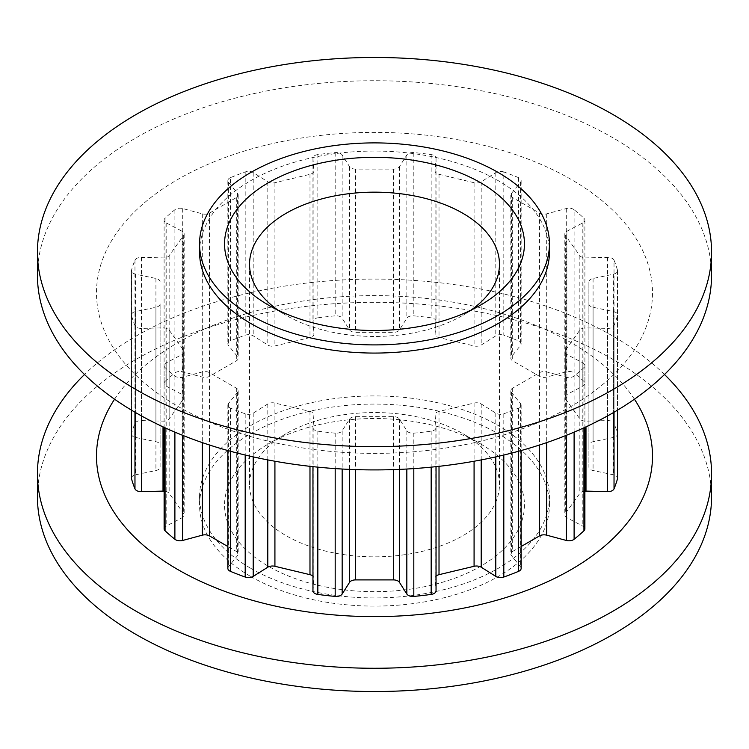 <?xml version="1.0" encoding="UTF-8"?>
<svg xmlns="http://www.w3.org/2000/svg" width="749" height="749" viewBox="0 0 749 749"><rect width="100%" height="100%" fill="white"/><g stroke="black" fill="none" stroke-linecap="round" stroke-linejoin="round"><path stroke-width="0.56" stroke-dasharray="3.75 2.81" d="M278.113 310.217A124.961 72.147 0 0 0 286.137 315.32L268.47 305.124L286.137 315.32A124.961 72.147 0 0 0 462.863 315.32A124.961 72.147 0 0 0 470.887 310.217M462.863 433.68L480.53 443.876A149.95 86.575 0 0 0 268.47 443.885A149.95 86.575 0 0 0 268.47 566.31A149.95 86.575 0 0 0 480.53 566.31A149.95 86.575 0 0 0 480.53 443.885A149.95 86.575 0 0 0 480.53 443.876L462.863 433.68A124.961 72.147 180 0 1 499.461 484.687A124.961 72.147 180 0 1 422.324 551.348A124.961 72.147 180 0 1 286.137 535.704A124.961 72.147 180 0 1 249.539 484.687A124.961 72.147 180 0 1 286.137 433.68A124.961 72.147 180 0 1 462.863 433.68M250.793 576.515A174.938 101.003 0 0 0 441.451 598.414A174.938 101.003 0 0 0 549.438 505.098A174.938 101.003 0 0 0 498.207 433.68A174.938 101.003 0 0 0 307.549 411.781A174.938 101.003 0 0 0 199.562 505.098A174.938 101.003 0 0 0 250.793 576.515M250.793 568.351A174.938 101.003 0 0 0 441.451 590.249A174.938 101.003 0 0 0 549.438 496.933A174.938 101.003 0 0 0 498.207 425.516A174.938 101.003 0 0 0 307.549 403.617A174.938 101.003 0 0 0 199.562 496.933A174.938 101.003 0 0 0 250.793 568.351M199.562 252.067A174.938 101.003 180 0 1 307.549 158.751A174.938 101.003 180 0 1 498.207 180.649A174.938 101.003 180 0 1 549.438 252.067M711.55 275.332A337.05 194.59 0 0 0 612.832 137.732A337.05 194.59 0 0 0 245.513 95.544A337.05 194.59 0 0 0 37.45 275.332M177.925 406.37A278.001 160.501 0 0 0 571.075 406.37A278.001 160.501 0 0 0 571.075 179.386A278.001 160.501 0 0 0 177.925 179.386A278.001 160.501 0 0 0 177.925 406.37M634.431 399.208A278.001 160.501 0 0 0 571.075 342.63A278.001 160.501 0 0 0 114.569 399.208M664.494 374.5A337.05 194.59 0 0 0 612.832 336.076A337.05 194.59 0 0 0 84.506 374.5M711.55 496.933A337.05 194.59 0 0 0 612.832 359.333A337.05 194.59 0 0 0 245.513 317.155A337.05 194.59 0 0 0 37.45 496.933M131.44 478.237A6.348 3.661 180 0 1 135.616 474.791L155.923 470.522A6.348 3.661 0 0 0 160.099 467.076L160.099 303.832A6.348 3.661 0 0 1 155.923 307.277L135.616 311.547A6.348 3.661 180 0 0 131.44 314.992A6.348 3.661 180 0 0 131.515 315.572A246.14 142.104 0 0 0 134.97 325.59A6.348 3.661 180 0 0 141.421 328.408L163.01 327.865A6.348 3.661 0 0 1 169.152 330.122L183.683 350.373A6.348 3.661 0 0 1 184.17 351.777A6.348 3.661 0 0 1 182.11 354.474L166.175 362.9A6.348 3.661 180 0 0 164.115 365.606A6.348 3.661 180 0 0 165.061 367.534A246.14 142.104 0 0 0 174.892 376.026A6.348 3.661 180 0 0 182.719 377.196L202.305 371.925A6.348 3.661 0 0 1 209.477 372.656L236.319 388.151A6.348 3.661 0 0 1 238.173 390.744A6.348 3.661 0 0 1 237.583 392.289L228.445 403.599A6.348 3.661 180 0 0 227.855 405.153A6.348 3.661 180 0 0 230.486 408.121A246.14 142.104 0 0 0 245.195 413.794A6.348 3.661 180 0 0 253.209 413.158L267.805 403.954A6.348 3.661 0 0 1 274.92 403.046L309.983 411.435A6.348 3.661 0 0 1 313.906 414.815A6.348 3.661 0 0 1 313.897 414.974L312.96 427.445A6.348 3.661 180 0 0 312.951 427.604A6.348 3.661 180 0 0 317.838 431.171A246.14 142.104 0 0 0 335.187 433.156A6.348 3.661 180 0 0 342.162 430.797L349.558 419.075A6.348 3.661 0 0 1 355.522 416.659L393.478 416.659A6.348 3.661 0 0 1 399.442 419.075L406.838 430.797A6.348 3.661 180 0 0 413.813 433.156A246.14 142.104 0 0 0 431.162 431.171A6.348 3.661 180 0 0 436.049 427.604A6.348 3.661 180 0 0 436.04 427.445L435.103 414.974A6.348 3.661 0 0 1 435.094 414.815A6.348 3.661 0 0 1 439.017 411.435L474.08 403.046A6.348 3.661 0 0 1 481.195 403.954L495.791 413.158A6.348 3.661 180 0 0 503.805 413.794A246.14 142.104 0 0 0 518.514 408.121A6.348 3.661 180 0 0 521.145 405.153A6.348 3.661 180 0 0 520.555 403.599L511.417 392.289A6.348 3.661 0 0 1 510.827 390.744A6.348 3.661 0 0 1 512.681 388.151L539.523 372.656A6.348 3.661 0 0 1 546.695 371.925L566.281 377.196A6.348 3.661 180 0 0 574.109 376.026A246.14 142.104 0 0 0 583.939 367.534A6.348 3.661 180 0 0 584.885 365.606A6.348 3.661 180 0 0 582.825 362.9L566.89 354.474A6.348 3.661 0 0 1 564.83 351.777A6.348 3.661 0 0 1 565.317 350.373L579.848 330.122A6.348 3.661 0 0 1 585.99 327.865L607.579 328.408A6.348 3.661 180 0 0 614.03 325.59A246.14 142.104 0 0 0 617.485 315.572L617.485 410.19M584.885 491.138A6.348 3.661 0 0 0 579.848 493.366L565.317 513.617A6.348 3.661 0 0 0 564.83 515.022A6.348 3.661 0 0 0 566.89 517.718L582.825 526.154A6.348 3.661 180 0 1 584.885 528.85M588.901 445.168L588.901 281.924A6.348 3.661 0 0 1 593.077 278.478L613.384 274.209A6.348 3.661 180 0 0 617.56 270.764A6.348 3.661 180 0 0 617.485 270.183A246.14 142.104 0 0 0 614.03 260.165L614.03 423.41A246.14 142.104 0 0 1 617.485 433.428A6.348 3.661 180 0 1 617.56 434.008A6.348 3.661 180 0 1 613.384 437.453L593.077 441.723A6.348 3.661 0 0 0 588.901 445.168L588.901 467.076A6.348 3.661 0 0 0 593.077 470.522L613.384 474.791A6.348 3.661 180 0 1 617.56 478.237M588.901 281.924L588.901 467.076M588.901 303.832A6.348 3.661 0 0 0 593.077 307.277L613.384 311.547A6.348 3.661 180 0 1 617.56 314.992A6.348 3.661 180 0 1 617.485 315.572M614.03 260.165A6.348 3.661 180 0 0 607.579 257.347L585.99 257.89A6.348 3.661 0 0 1 579.848 255.634L565.317 235.383A6.348 3.661 0 0 1 564.83 233.978A6.348 3.661 0 0 1 566.89 231.282L582.825 222.846A6.348 3.661 180 0 0 584.885 220.15A6.348 3.661 180 0 0 583.939 218.221A246.14 142.104 0 0 0 574.109 209.729L574.109 372.974A246.14 142.104 0 0 1 583.939 381.466A6.348 3.661 180 0 1 584.885 383.394A6.348 3.661 180 0 1 582.825 386.1L566.89 394.526A6.348 3.661 0 0 0 564.83 397.223A6.348 3.661 0 0 0 565.317 398.627L579.848 418.878A6.348 3.661 0 0 0 585.99 421.135L607.579 420.592A6.348 3.661 180 0 1 614.03 423.41M574.109 209.729A6.348 3.661 180 0 0 566.281 208.55L546.695 213.83A6.348 3.661 0 0 1 539.523 213.1L512.681 197.605A6.348 3.661 0 0 1 510.827 195.012A6.348 3.661 0 0 1 511.417 193.457L520.555 182.157A6.348 3.661 180 0 0 521.145 180.603A6.348 3.661 180 0 0 518.514 177.635A246.14 142.104 0 0 0 503.805 171.961L503.805 335.206A246.14 142.104 0 0 1 518.514 340.879A6.348 3.661 180 0 1 521.145 343.847A6.348 3.661 180 0 1 520.555 345.401L511.417 356.711A6.348 3.661 0 0 0 510.827 358.256A6.348 3.661 0 0 0 512.681 360.849L539.523 376.344A6.348 3.661 0 0 0 546.695 377.075L566.281 371.804A6.348 3.661 180 0 1 574.109 372.974M503.805 171.961A6.348 3.661 180 0 0 495.791 172.598L481.195 181.801A6.348 3.661 0 0 1 474.08 182.709L439.017 174.32A6.348 3.661 0 0 1 435.094 170.941A6.348 3.661 0 0 1 435.103 170.781L436.04 158.311A6.348 3.661 180 0 0 436.049 158.151A6.348 3.661 180 0 0 431.162 154.584A246.14 142.104 0 0 0 413.813 152.59L413.813 315.844A246.14 142.104 0 0 1 431.162 317.829A6.348 3.661 180 0 1 436.049 321.396A6.348 3.661 180 0 1 436.04 321.555L435.103 334.026A6.348 3.661 0 0 0 435.094 334.185A6.348 3.661 0 0 0 439.017 337.565L474.08 345.954A6.348 3.661 0 0 0 481.195 345.046L495.791 335.842A6.348 3.661 180 0 1 503.805 335.206M413.813 152.59A6.348 3.661 180 0 0 406.838 154.959L399.442 166.681A6.348 3.661 0 0 1 393.478 169.096L355.522 169.096A6.348 3.661 0 0 1 349.558 166.681L342.162 154.959A6.348 3.661 180 0 0 335.187 152.59A246.14 142.104 0 0 0 317.838 154.584L317.838 317.829A246.14 142.104 0 0 1 335.187 315.844A6.348 3.661 180 0 1 342.162 318.203L349.558 329.925A6.348 3.661 0 0 0 355.522 332.341L393.478 332.341A6.348 3.661 0 0 0 399.442 329.925L406.838 318.203A6.348 3.661 180 0 1 413.813 315.844M317.838 154.584A6.348 3.661 180 0 0 312.951 158.151A6.348 3.661 180 0 0 312.96 158.311L313.897 170.781A6.348 3.661 0 0 1 313.906 170.941A6.348 3.661 0 0 1 309.983 174.32L274.92 182.709A6.348 3.661 0 0 1 267.805 181.801L253.209 172.598A6.348 3.661 180 0 0 245.195 171.961A246.14 142.104 0 0 0 230.486 177.635L230.486 340.879A246.14 142.104 0 0 1 245.195 335.206A6.348 3.661 180 0 1 253.209 335.842L267.805 345.046A6.348 3.661 0 0 0 274.92 345.954L309.983 337.565A6.348 3.661 0 0 0 313.906 334.185A6.348 3.661 0 0 0 313.897 334.026L312.96 321.555A6.348 3.661 180 0 1 312.951 321.396A6.348 3.661 180 0 1 317.838 317.829M230.486 177.635A6.348 3.661 180 0 0 227.855 180.603A6.348 3.661 180 0 0 228.445 182.157L237.583 193.457A6.348 3.661 0 0 1 238.173 195.012A6.348 3.661 0 0 1 236.319 197.605L209.477 213.1A6.348 3.661 0 0 1 202.305 213.83L182.719 208.55A6.348 3.661 180 0 0 174.892 209.729A246.14 142.104 0 0 0 165.061 218.221L165.061 381.466A246.14 142.104 0 0 1 174.892 372.974A6.348 3.661 180 0 1 182.719 371.804L202.305 377.075A6.348 3.661 0 0 0 209.477 376.344L236.319 360.849A6.348 3.661 0 0 0 238.173 358.256A6.348 3.661 0 0 0 237.583 356.711L228.445 345.401A6.348 3.661 180 0 1 227.855 343.847A6.348 3.661 180 0 1 230.486 340.879M165.061 218.221A6.348 3.661 180 0 0 164.115 220.15A6.348 3.661 180 0 0 166.175 222.846L182.11 231.282A6.348 3.661 0 0 1 184.17 233.978A6.348 3.661 0 0 1 183.683 235.383L169.152 255.634A6.348 3.661 0 0 1 163.01 257.89L141.421 257.347A6.348 3.661 180 0 0 134.97 260.165A246.14 142.104 0 0 0 131.515 270.183L131.515 433.428A246.14 142.104 0 0 1 134.97 423.41A6.348 3.661 180 0 1 141.421 420.592L163.01 421.135A6.348 3.661 0 0 0 169.152 418.878L183.683 398.627A6.348 3.661 0 0 0 184.17 397.223A6.348 3.661 0 0 0 182.11 394.526L166.175 386.1A6.348 3.661 180 0 1 164.115 383.394A6.348 3.661 180 0 1 165.061 381.466M160.099 303.832L160.099 445.168A6.348 3.661 0 0 0 155.923 441.723L135.616 437.453A6.348 3.661 180 0 1 131.44 434.008A6.348 3.661 180 0 1 131.515 433.428M160.099 467.076L160.099 445.168M160.099 281.924A6.348 3.661 0 0 0 155.923 278.478L135.616 274.209A6.348 3.661 180 0 1 131.44 270.764A6.348 3.661 180 0 1 131.515 270.183M164.115 528.85A6.348 3.661 180 0 1 166.175 526.154L182.11 517.718A6.348 3.661 0 0 0 184.17 515.022A6.348 3.661 0 0 0 183.683 513.617L169.152 493.366A6.348 3.661 0 0 0 164.115 491.138M227.855 568.397A6.348 3.661 180 0 1 228.445 566.843L237.583 555.543A6.348 3.661 0 0 0 238.173 553.988A6.348 3.661 0 0 0 236.319 551.395L227.855 546.517M312.96 590.689L313.897 578.219A6.348 3.661 0 0 0 313.906 578.059A6.348 3.661 0 0 0 312.951 576.131M436.049 576.131A6.348 3.661 0 0 0 435.094 578.059A6.348 3.661 0 0 0 435.103 578.219L436.04 590.689M521.145 546.517L512.681 551.395A6.348 3.661 0 0 0 510.827 553.988A6.348 3.661 0 0 0 511.417 555.543L520.555 566.843A6.348 3.661 180 0 1 521.145 568.397M614.03 325.59L614.03 412.231M607.579 328.408L607.579 415.892M585.99 327.865L585.99 426.846M579.848 330.122L579.848 493.366M565.317 350.373L565.317 513.617M566.89 354.474L566.89 517.718M582.825 362.9L582.825 526.154M583.939 367.534L583.939 427.791M617.485 270.183L617.485 433.428M613.384 274.209L613.384 437.453M593.077 278.478L593.077 441.723M593.077 307.277L593.077 470.522M613.384 311.547L613.384 474.791M583.939 218.221L583.939 381.466M582.825 222.846L582.825 386.1M566.89 231.282L566.89 394.526M565.317 235.383L565.317 398.627M579.848 255.634L579.848 418.878M585.99 257.89L585.99 421.135M607.579 257.347L607.579 420.592M518.514 177.635L518.514 340.879M520.555 182.157L520.555 345.401M511.417 193.457L511.417 356.711M512.681 197.605L512.681 360.849M539.523 213.1L539.523 376.344M546.695 213.83L546.695 377.075M566.281 208.55L566.281 371.804M431.162 154.584L431.162 317.829M436.04 158.311L436.04 321.555M435.103 170.781L435.103 334.026M439.017 174.32L439.017 337.565M474.08 182.709L474.08 345.954M481.195 181.801L481.195 345.046M495.791 172.598L495.791 335.842M335.187 152.59L335.187 315.844M342.162 154.959L342.162 318.203M349.558 166.681L349.558 329.925M355.522 169.096L355.522 332.341M393.478 169.096L393.478 332.341M399.442 166.681L399.442 329.925M406.838 154.959L406.838 318.203M245.195 171.961L245.195 335.206M253.209 172.598L253.209 335.842M267.805 181.801L267.805 345.046M274.92 182.709L274.92 345.954M309.983 174.32L309.983 337.565M313.897 170.781L313.897 334.026M312.96 158.311L312.96 321.555M174.892 209.729L174.892 372.974M182.719 208.55L182.719 371.804M202.305 213.83L202.305 377.075M209.477 213.1L209.477 376.344M236.319 197.605L236.319 360.849M237.583 193.457L237.583 356.711M228.445 182.157L228.445 345.401M134.97 260.165L134.97 423.41M141.421 257.347L141.421 420.592M163.01 257.89L163.01 421.135M169.152 255.634L169.152 418.878M183.683 235.383L183.683 398.627M182.11 231.282L182.11 394.526M166.175 222.846L166.175 386.1M131.515 315.572L131.515 410.19M134.97 325.59L134.97 412.231M135.616 311.547L135.616 474.791M155.923 307.277L155.923 470.522M155.923 278.478L155.923 441.723M135.616 274.209L135.616 437.453M165.061 367.534L165.061 427.791M174.892 376.026L174.892 432.126M166.175 362.9L166.175 526.154M182.11 354.474L182.11 517.718M183.683 350.373L183.683 513.617M169.152 330.122L169.152 493.366M163.01 327.865L163.01 426.846M141.421 328.408L141.421 415.892M230.486 408.121L230.486 451.263M245.195 413.794L245.195 455.036M228.445 403.599L228.445 566.843M237.583 392.289L237.583 555.543M236.319 388.151L236.319 551.395M209.477 372.656L209.477 445M202.305 371.925L202.305 442.612M182.719 377.196L182.719 435.347M317.838 431.171L317.838 467.151M335.187 433.156L335.187 468.593M312.96 427.445L312.96 466.655M313.897 414.974L313.897 578.219M309.983 411.435L309.983 466.327M274.92 403.046L274.92 461.234M267.805 403.954L267.805 459.914M253.209 413.158L253.209 456.881M413.813 433.156L413.813 468.593M431.162 431.171L431.162 467.151M406.838 430.797L406.838 469.024M399.442 419.075L399.442 469.389M393.478 416.659L393.478 469.614M355.522 416.659L355.522 469.614M349.558 419.075L349.558 469.389M342.162 430.797L342.162 469.024M503.805 413.794L503.805 455.036M518.514 408.121L518.514 451.263M495.791 413.158L495.791 456.881M481.195 403.954L481.195 459.914M474.08 403.046L474.08 461.234M439.017 411.435L439.017 466.327M435.103 414.974L435.103 578.219M436.04 427.445L436.04 466.655M574.109 376.026L574.109 432.126M566.281 377.196L566.281 435.347M546.695 371.925L546.695 442.612M539.523 372.656L539.523 445M512.681 388.151L512.681 551.395M511.417 392.289L511.417 555.543M520.555 403.599L520.555 566.843M286.137 433.68L268.47 443.885M249.539 484.687L249.539 264.313M549.438 505.098L549.438 496.933M564.83 351.777L564.83 515.022M584.885 365.606L584.885 427.361M617.56 270.764L617.56 314.992M584.885 220.15L584.885 383.394M564.83 233.978L564.83 397.223M521.145 180.603L521.145 343.847M510.827 195.012L510.827 358.256M436.049 158.151L436.049 321.396M435.094 170.941L435.094 334.185M313.906 170.941L313.906 334.185M312.951 158.151L312.951 321.396M238.173 195.012L238.173 358.256M227.855 180.603L227.855 343.847M184.17 233.978L184.17 397.223M164.115 220.15L164.115 383.394M131.44 314.992L131.44 410.143M131.44 270.764L131.44 434.008M164.115 365.606L164.115 427.361M184.17 351.777L184.17 515.022M227.855 405.153L227.855 450.542M238.173 390.744L238.173 553.988M312.951 427.604L312.951 466.646M313.906 414.815L313.906 578.059M435.094 414.815L435.094 578.059M436.049 427.604L436.049 466.646M510.827 390.744L510.827 553.988M521.145 405.153L521.145 450.542M199.562 505.098L199.562 496.933M499.461 484.687L499.461 264.313M462.863 315.32L480.53 305.115"/><path stroke-width="1.12" d="M268.47 305.124A149.95 86.575 180 0 1 268.47 305.115A149.95 86.575 180 0 1 268.47 182.69A149.95 86.575 180 0 1 480.53 182.69A149.95 86.575 180 0 1 480.53 305.115A149.95 86.575 180 0 1 268.47 305.124M470.887 310.217A124.961 72.147 0 0 0 499.461 264.313A124.961 72.147 0 0 0 462.863 213.296A124.961 72.147 0 0 0 326.676 197.652A124.961 72.147 0 0 0 249.539 264.313A124.961 72.147 0 0 0 278.113 310.217M549.438 243.902L549.438 252.067A174.938 101.003 180 0 1 441.451 345.383A174.938 101.003 180 0 1 250.793 323.484A174.938 101.003 180 0 1 199.562 252.067L199.562 243.902A174.938 101.003 0 0 0 250.793 315.32A174.938 101.003 0 0 0 441.451 337.219A174.938 101.003 0 0 0 549.438 243.902A174.938 101.003 0 0 0 498.207 172.485A174.938 101.003 0 0 0 307.549 150.586A174.938 101.003 0 0 0 199.562 243.902M37.45 252.067L37.45 275.332A337.05 194.59 0 0 0 136.168 412.924A337.05 194.59 0 0 0 503.487 455.111A337.05 194.59 0 0 0 711.55 275.332L711.55 252.067A337.05 194.59 0 0 0 612.832 114.466A337.05 194.59 0 0 0 245.513 72.288A337.05 194.59 0 0 0 37.45 252.067A337.05 194.59 0 0 0 136.168 389.667A337.05 194.59 0 0 0 503.487 431.845A337.05 194.59 0 0 0 711.55 252.067M114.569 399.208A278.001 160.501 0 0 0 177.925 569.615A278.001 160.501 0 0 0 525.442 590.905A278.001 160.501 0 0 0 634.431 399.208M84.506 374.5A337.05 194.59 0 0 0 37.45 473.668A337.05 194.59 0 0 0 136.168 611.268A337.05 194.59 0 0 0 503.487 653.456A337.05 194.59 0 0 0 711.55 473.668A337.05 194.59 0 0 0 664.494 374.5M37.45 473.668L37.45 496.933A337.05 194.59 0 0 0 136.168 634.534A337.05 194.59 0 0 0 503.487 676.712A337.05 194.59 0 0 0 711.55 496.933L711.55 473.668M614.03 412.231L614.03 488.835A246.14 142.104 0 0 0 617.485 478.817A6.348 3.661 180 0 0 617.56 478.237L617.56 434.008M614.03 488.835A6.348 3.661 180 0 1 607.579 491.653L585.99 491.11A6.348 3.661 0 0 0 584.885 491.138M584.885 427.361L584.885 528.85A6.348 3.661 180 0 1 583.939 530.779A246.14 142.104 0 0 1 574.109 539.271A6.348 3.661 180 0 1 566.281 540.45L546.695 535.17A6.348 3.661 0 0 0 539.523 535.9L521.145 546.517M131.515 410.19L131.515 478.817A246.14 142.104 0 0 0 134.97 488.835A6.348 3.661 180 0 0 141.421 491.653L163.01 491.11A6.348 3.661 0 0 1 164.115 491.138M131.515 478.817A6.348 3.661 180 0 1 131.44 478.237L131.44 410.143M165.061 427.791L165.061 530.779A246.14 142.104 0 0 0 174.892 539.271A6.348 3.661 180 0 0 182.719 540.45L202.305 535.17A6.348 3.661 0 0 1 209.477 535.9L227.855 546.517M165.061 530.779A6.348 3.661 180 0 1 164.115 528.85L164.115 427.361M230.486 451.263L230.486 571.365A246.14 142.104 0 0 0 245.195 577.039A6.348 3.661 180 0 0 253.209 576.402L267.805 567.199A6.348 3.661 0 0 1 274.92 566.291L309.983 574.68A6.348 3.661 0 0 1 312.951 576.131M230.486 571.365A6.348 3.661 180 0 1 227.855 568.397L227.855 450.542M317.838 467.151L317.838 594.416A246.14 142.104 0 0 0 335.187 596.41A6.348 3.661 180 0 0 342.162 594.041L349.558 582.319A6.348 3.661 0 0 1 355.522 579.904L393.478 579.904A6.348 3.661 0 0 1 399.442 582.319L406.838 594.041A6.348 3.661 180 0 0 413.813 596.41A246.14 142.104 0 0 0 431.162 594.416A6.348 3.661 180 0 0 436.049 590.849A6.348 3.661 180 0 0 436.04 590.689L436.04 466.655M317.838 594.416A6.348 3.661 180 0 1 312.951 590.849A6.348 3.661 180 0 1 312.96 590.689L312.96 466.655M503.805 455.036L503.805 577.039A246.14 142.104 0 0 0 518.514 571.365A6.348 3.661 180 0 0 521.145 568.397L521.145 450.542M503.805 577.039A6.348 3.661 180 0 1 495.791 576.402L481.195 567.199A6.348 3.661 0 0 0 474.08 566.291L439.017 574.68A6.348 3.661 0 0 0 436.049 576.131M617.485 410.19L617.485 478.817M607.579 415.892L607.579 491.653M585.99 426.846L585.99 491.11M583.939 427.791L583.939 530.779M134.97 412.231L134.97 488.835M174.892 432.126L174.892 539.271M163.01 426.846L163.01 491.11M141.421 415.892L141.421 491.653M245.195 455.036L245.195 577.039M209.477 445L209.477 535.9M202.305 442.612L202.305 535.17M182.719 435.347L182.719 540.45M335.187 468.593L335.187 596.41M309.983 466.327L309.983 574.68M274.92 461.234L274.92 566.291M267.805 459.914L267.805 567.199M253.209 456.881L253.209 576.402M413.813 468.593L413.813 596.41M431.162 467.151L431.162 594.416M406.838 469.024L406.838 594.041M399.442 469.389L399.442 582.319M393.478 469.614L393.478 579.904M355.522 469.614L355.522 579.904M349.558 469.389L349.558 582.319M342.162 469.024L342.162 594.041M518.514 451.263L518.514 571.365M495.791 456.881L495.791 576.402M481.195 459.914L481.195 567.199M474.08 461.234L474.08 566.291M439.017 466.327L439.017 574.68M574.109 432.126L574.109 539.271M566.281 435.347L566.281 540.45M546.695 442.612L546.695 535.17M539.523 445L539.523 535.9M312.951 466.646L312.951 590.849M436.049 466.646L436.049 590.849"/></g></svg>
